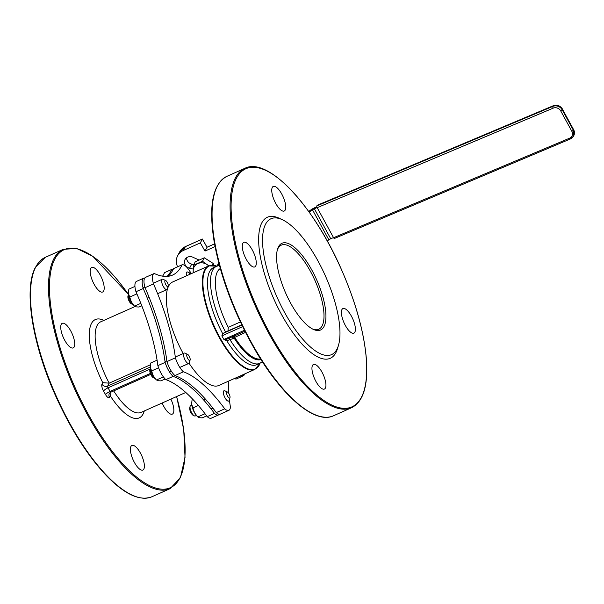 <?xml version="1.0" encoding="UTF-8"?>
<svg xmlns="http://www.w3.org/2000/svg" width="604" height="604" viewBox="0 0 604 604"><rect width="100%" height="100%" fill="white"/><g stroke="black" fill="none" stroke-linecap="round" stroke-linejoin="round"><path stroke-width="0.91" d="M244.069 374.744L242.868 375.982L235.892 379.176L235.296 378.134M242.868 375.982L242.31 375.008M245.156 373.74A58.082 20.627 -114 0 1 244.922 374.072L244.114 374.201M254.911 369.384L260.105 363.185A56.459 20.053 -114 0 1 213.944 325.609A56.459 20.053 -114 0 1 216.821 266.16L208.742 265.881A56.67 20.121 66 0 0 213.454 325.828A56.67 20.121 66 0 0 254.911 369.384L218.874 385.458A56.67 20.121 -114 0 1 189.044 363.238M183.186 353.529A56.67 20.121 -114 0 1 172.706 281.947L208.742 265.881M202.37 239.116L207.013 247.262L214.541 243.903M207.051 247.247L205.005 251.075L215.047 246.598M186.583 257.749A6.372 5.738 -152.2 0 0 191.732 264.107L193.771 264.612M225.677 332.253A53.129 18.867 -114 0 1 216.489 266.304L213.461 267.655A53.129 18.867 66 0 0 222.649 333.597L227.965 330.947L228.274 327.353A49.588 17.607 -114 0 1 220.286 268.538M233.597 336.262L233.914 337.727L234.624 337.236L234.148 335.65M233.914 337.727L245.511 332.381M232.872 336.587A2.831 1.434 -128.5 0 0 233.076 338.708L234.042 337.961A50.177 17.818 66 0 0 260.973 359.539M233.401 336.292L228.742 338.308A2.831 1.004 -114 0 1 229.89 339.531L233.076 338.708M226.862 340.882L229.89 339.531A53.129 18.867 -114 0 0 259.765 363.344L256.745 364.695A53.129 18.867 -114 0 1 226.862 340.882L223.888 339.456L221.849 335.884L222.649 333.597M277.296 250.033A46.047 16.353 -114 0 1 281.298 245.148A46.047 16.353 -114 0 1 314.986 280.543A46.047 16.353 -114 0 1 318.814 329.256A46.047 16.353 -114 0 1 312.502 328.969M291.641 304.929A47.459 16.852 66 0 0 313.302 329.369A47.459 16.852 66 0 0 316.655 279.795A47.459 16.852 66 0 0 277.538 249.173A47.459 16.852 66 0 0 291.641 304.929M286.183 315.296A74.375 26.41 66 0 0 338.451 345.413A74.375 26.41 66 0 0 325.39 275.907A74.375 26.41 66 0 0 282.4 219.743A74.375 26.41 66 0 0 262.597 243.042A74.375 26.41 66 0 0 286.183 315.296M217.123 266.047L218.837 263.208M219.32 265.028L217.984 265.775M282.4 219.743L279.267 218.271A77.214 27.422 66 0 0 258.701 242.461A77.214 27.422 66 0 0 283.185 317.462A77.214 27.422 66 0 0 337.455 348.727L338.451 345.413M252.019 249.46A13.462 4.779 66 0 0 243.805 242.347A13.462 4.779 66 0 0 244.922 256.587A13.462 4.779 66 0 0 254.767 266.93A13.462 4.779 66 0 0 252.019 249.46M321.675 371.581A13.462 4.779 66 0 0 313.461 364.469A13.462 4.779 66 0 0 314.578 378.708A13.462 4.779 66 0 0 324.423 389.051A13.462 4.779 66 0 0 321.675 371.581M351.135 315.666A13.462 4.779 66 0 0 342.921 308.553A13.462 4.779 66 0 0 344.038 322.793A13.462 4.779 66 0 0 353.891 333.136A13.462 4.779 66 0 0 351.135 315.666M281.479 193.544A13.462 4.779 66 0 0 273.265 186.432A13.462 4.779 66 0 0 274.382 200.671A13.462 4.779 66 0 0 284.227 211.015A13.462 4.779 66 0 0 281.479 193.544M177.606 266.809A14.164 12.759 27.8 0 1 177.659 255.749A14.164 12.759 27.8 0 1 183.397 250.441L200.332 242.883L205.005 251.075M198.912 259.969L193.507 257.523A6.372 5.738 -152.2 0 0 185.028 259.539A6.372 5.738 -152.2 0 0 189.581 268.199L193.22 269.097M200.332 242.883L202.34 239.071L185.534 246.568M229.369 399.659A120.272 42.71 66 0 0 230.426 407.051A14.164 5.028 -114 0 1 228.848 410.343L220.377 414.118A14.164 5.028 -114 0 1 216.277 412.592A120.272 42.71 66 0 0 174.926 375.59A14.164 5.028 -114 0 1 166.946 361.585A120.272 42.71 66 0 0 145.035 287.693A14.164 5.028 -114 0 1 145.579 277.342L154.05 273.567A14.164 5.028 -114 0 1 154.246 273.491A120.272 42.71 66 0 0 172.623 275.062A120.272 42.71 66 0 0 182.053 264.824L173.582 268.599A120.272 42.71 66 0 1 168.101 276.3M182.053 264.824A14.164 5.028 -114 0 1 190.502 272.389A120.272 42.71 66 0 0 191.075 273.763M228.35 381.237A120.272 42.71 66 0 0 228.735 393.325M228.848 410.343A14.164 5.028 -114 0 1 224.741 408.817L216.277 412.592M224.741 408.817A120.272 42.71 66 0 0 183.397 371.815L174.926 375.59M183.397 371.815A14.164 5.028 -114 0 1 175.409 357.81L166.946 361.585M175.409 357.81A120.272 42.71 66 0 0 153.499 283.918L145.035 287.693M153.499 283.918A14.164 5.028 -114 0 1 154.05 273.567M110.811 392.155A4.251 3.828 -152.2 0 0 109.324 393.634A4.251 3.828 -152.2 0 0 109.452 397.236L110.23 395.771L110.139 392.645M103.896 320.399A53.839 19.117 66 0 0 89.271 334.246A53.839 19.117 66 0 0 102.755 382.672L109.196 383.163L150.434 364.763M143.85 469.051A13.462 4.779 -114 0 1 142.876 470.025A13.462 4.779 -114 0 1 133.031 459.682A13.462 4.779 -114 0 1 131.914 445.442A13.462 4.779 -114 0 1 140.974 454.14A13.462 4.779 -114 0 1 143.85 469.051M170.872 399.116A13.462 4.779 -114 0 1 173.31 413.136A13.462 4.779 -114 0 1 172.336 414.118A13.462 4.779 -114 0 1 162.159 403.004M103.646 291.015A13.462 4.779 -114 0 1 102.68 291.989A13.462 4.779 -114 0 1 92.827 281.645A13.462 4.779 -114 0 1 91.71 267.406A13.462 4.779 -114 0 1 100.777 276.103A13.462 4.779 -114 0 1 103.646 291.015M74.186 346.93A13.462 4.779 -114 0 1 73.22 347.904A13.462 4.779 -114 0 1 63.367 337.561A13.462 4.779 -114 0 1 62.25 323.321A13.462 4.779 -114 0 1 71.317 332.011A13.462 4.779 -114 0 1 74.186 346.93M173.182 269.452A14.164 5.028 66 0 0 171.77 269.414L164.514 272.646A120.272 42.71 -114 0 1 162.604 276.164M136.708 281.313A14.164 5.028 66 0 0 136.512 281.388A14.164 5.028 66 0 0 135.96 291.74A120.272 42.71 -114 0 1 157.87 365.631A14.164 5.028 66 0 0 165.858 379.637A120.272 42.71 -114 0 1 207.202 416.639A14.164 5.028 66 0 0 211.309 418.164L218.565 414.933A14.164 5.028 66 0 0 219.358 414.269M207.202 416.639L214.465 413.4A14.164 5.028 66 0 0 218.565 414.933M165.858 379.637L173.114 376.398A120.272 42.71 -114 0 1 214.465 413.4M157.87 365.631L165.126 362.392A14.164 5.028 66 0 0 173.114 376.398M135.96 291.74L143.216 288.501A120.272 42.71 -114 0 1 165.126 362.392M144.567 278.353A120.272 42.71 -114 0 1 143.963 278.074A14.164 5.028 66 0 0 143.767 278.15A14.164 5.028 66 0 0 143.216 288.501M171.77 269.414A120.272 42.71 -114 0 1 167.059 276.398M316.828 205.926A1.419 0.498 67.1 0 0 317.198 207.67L553.196 108.146A1.419 0.498 -112.9 0 1 552.834 106.402L316.828 205.926L317.115 205.383L553.121 105.851A7.082 6.38 27.8 0 1 562.505 109.286L573.649 129.709A7.082 6.38 27.8 0 1 573.8 135.59L573.672 129.55L573.362 130.26L562.218 109.83A7.082 6.38 -152.2 0 0 552.834 106.402L553.121 105.851A1.419 0.498 67.1 0 1 553.226 105.753C557.115 104.537 560.218 105.662 562.528 109.12L560.708 110.887L571.852 131.317L573.362 130.26A7.082 6.38 -152.2 0 1 573.513 136.134L573.8 135.59M571.852 131.317A5.67 5.104 27.8 0 1 569.58 138.188L333.574 237.712A1.419 0.498 67.1 0 0 334.412 238.474A1.419 0.498 67.1 0 0 334.518 238.369M333.574 237.712L317.198 207.67M316.851 206.817L314.933 207.625A5.67 1.465 -28.6 0 0 311.143 209.724L308.667 211.46M327.232 240.936L328.84 239.803A2.831 0.732 151.4 0 1 330.743 238.754L333.506 237.591M309.127 212.11L312.464 209.769A2.831 0.732 151.4 0 1 314.359 208.72L317.13 207.549M190.124 406.318L189.739 407.587A4.583 1.623 66 0 0 191.778 414.019A4.583 1.623 66 0 0 193.189 415.326L194.39 415.892A5.67 2.016 -114 0 1 192.646 414.269A5.67 2.016 -114 0 1 190.124 406.318A5.67 2.016 -114 0 1 190.645 405.616L191.785 405.11M196.406 415.461L195.266 415.967A5.67 2.016 -114 0 1 194.39 415.892M227.466 392.026L224.877 390.811A5.67 2.016 66 0 0 224.008 390.735A5.67 2.016 66 0 0 223.593 394.148A5.67 2.016 66 0 0 226.009 399.387A5.67 2.016 66 0 0 228.622 401.086A5.67 2.016 66 0 0 229.15 400.392L229.981 397.651A3.33 1.185 -114 0 1 228.221 397.175A3.33 1.185 -114 0 1 228.131 397.07A3.33 1.185 -114 0 1 226.643 393.649A3.33 1.185 -114 0 1 227.466 392.026A3.33 1.185 -114 0 1 228.493 392.978A3.33 1.185 -114 0 1 229.981 397.651M150.268 368.682L149.883 369.95A4.583 1.623 66 0 0 150.683 374.231A4.583 1.623 66 0 0 153.333 377.689L154.533 378.255A5.67 2.016 -114 0 1 151.34 374.155A5.67 2.016 -114 0 1 150.215 368.878A5.67 2.016 -114 0 1 150.268 368.682A5.67 2.016 -114 0 1 150.479 368.236M155.009 378.391A5.67 2.016 -114 0 1 154.533 378.255M187.61 354.389A3.33 1.185 -114 0 1 189.49 356.798A3.33 1.185 -114 0 1 190.154 359.901A3.33 1.185 -114 0 1 190.124 360.014A3.33 1.185 -114 0 1 188.365 359.539A3.33 1.185 -114 0 1 186.795 356.013A3.33 1.185 -114 0 1 186.764 354.873A3.33 1.185 -114 0 1 187.61 354.389L185.028 353.174A5.67 2.016 66 0 0 184.152 353.098A5.67 2.016 66 0 0 183.578 353.997A5.67 2.016 66 0 0 185.194 360.248A5.67 2.016 66 0 0 188.773 363.449A5.67 2.016 66 0 0 189.294 362.755A5.67 2.016 66 0 0 189.346 362.551M189.475 274.473A3.33 1.185 -114 0 1 189.603 273.484A3.33 1.185 -114 0 1 190.358 273.287L187.768 272.072A5.67 2.016 66 0 0 186.893 271.996A5.67 2.016 66 0 0 186.485 272.404A5.67 2.016 66 0 0 186.576 275.764M190.358 273.287A3.33 1.185 -114 0 1 191.007 273.793M128.35 294.835L127.965 296.111A4.583 1.623 66 0 0 128.773 300.392A4.583 1.623 66 0 0 131.423 303.85L132.623 304.408A5.67 2.016 -114 0 1 129.445 300.347A5.67 2.016 -114 0 1 128.29 295.084A5.67 2.016 -114 0 1 128.35 294.835A5.67 2.016 -114 0 1 128.584 294.375M133.122 304.552A5.67 2.016 -114 0 1 132.623 304.408M165.7 280.543A3.33 1.185 -114 0 1 167.565 282.936A3.33 1.185 -114 0 1 168.244 286.024A3.33 1.185 -114 0 1 168.206 286.175A3.33 1.185 -114 0 1 166.447 285.7A3.33 1.185 -114 0 1 164.877 282.174A3.33 1.185 -114 0 1 164.847 281.056A3.33 1.185 -114 0 1 165.7 280.543L163.11 279.335A5.67 2.016 66 0 0 162.242 279.259A5.67 2.016 66 0 0 161.653 280.203A5.67 2.016 66 0 0 163.306 286.447A5.67 2.016 66 0 0 166.855 289.61A5.67 2.016 66 0 0 167.383 288.908A5.67 2.016 66 0 0 167.444 288.659M198.037 259.569A9.211 8.29 -152.2 0 0 197.719 260.543M194.579 412.781L197.312 416.443A9.211 3.269 -114 0 1 194.579 412.781A9.211 3.269 -114 0 1 191.687 404.303L194.579 412.781M205.02 413.732L197.833 416.934L199.343 417.711L202.249 417.862L206.651 415.899M191.687 404.303A9.211 3.269 -114 0 1 191.657 403.782A9.211 3.269 -114 0 1 191.657 403.766L192.049 399.984L193.016 399.554M192.736 407.994L198.361 405.488M153.257 375.794L155.983 379.463A9.211 3.269 -114 0 1 153.257 375.794A9.211 3.269 -114 0 1 150.366 367.323L153.257 375.794M163.397 376.881L156.512 379.954L158.014 380.731L160.928 380.875L165.179 378.98M150.366 367.323A9.211 3.269 -114 0 1 150.336 366.794A9.211 3.269 -114 0 1 150.336 366.787L150.728 362.996L157.085 360.165M151.408 371.015L158.595 367.806M131.362 301.947L134.088 305.609A9.211 3.269 -114 0 1 131.362 301.947A9.211 3.269 -114 0 1 128.471 293.469L131.362 301.947M140.823 303.329L134.617 306.1L136.119 306.877L139.033 307.028L141.797 305.798M128.471 293.469A9.211 3.269 -114 0 1 128.441 292.94A9.211 3.269 -114 0 1 128.441 292.932L128.833 289.15L134.934 286.424M129.513 297.16L136.897 293.869M213.348 265.254L213.272 263.503L204.311 257.787L195.235 261.834L193.416 265.292L202.491 261.245L206.802 264.416A9.211 8.29 -152.2 0 0 197.787 263.586A9.211 8.29 -152.2 0 0 193.189 270.494L193.416 265.292M208.644 265.926A9.211 8.29 -152.2 0 0 206.802 264.416L209.052 265.745M193.197 272.812L193.189 270.494A9.211 8.29 -152.2 0 0 193.461 272.698M212.382 265.179L213.272 263.503M202.491 261.245L204.311 257.787M240.422 377.16L239.826 376.118M244.159 375.099L243.744 374.367M214.541 243.88L207.044 247.217L202.378 239.025L185.458 246.568L179.667 251.928A14.164 12.759 27.8 0 1 185.405 246.621L183.397 250.441M240.392 321.947L228.274 327.353M227.965 330.947L241.751 324.793M228.742 338.308L224.945 339.999M244.446 330.282L223.888 339.456M260.588 358.935A49.588 17.607 -114 0 1 234.722 337.409M221.849 335.884L242.634 326.613M241.872 325.043L222.604 333.635M219.109 264.227L218.052 264.703M214.571 192.955A130.336 46.282 66 0 0 253.182 346.492M253.642 346.492A131.045 46.538 -114 0 1 226.84 176.368C212.525 184.182 208.35 206.281 214.322 242.665C220.694 277.07 233.642 311.709 253.167 346.568C280.46 394.925 314.646 424.959 333.597 415.733A131.045 46.538 -114 0 1 253.642 346.492M351.619 407.692C363.2 401.841 368.146 385.941 366.469 359.992C364.242 332.434 355.726 301.864 340.905 268.297C312.902 204.545 267.617 156.542 244.862 168.327A131.045 46.538 66 0 0 271.664 338.451A131.045 46.538 66 0 0 351.619 407.692L333.597 415.733M272.412 337.915A130.336 46.282 -114 0 1 257.931 167.761A130.336 46.282 -114 0 1 366.19 357.553A130.336 46.282 -114 0 1 272.412 337.915M189.581 268.199L191.732 264.107M185.768 392.472L141.117 412.381A49.588 17.607 -114 0 1 113.703 390.916M110.23 395.771A53.839 19.117 66 0 0 144.288 410.969M111.045 392.041A1.419 0.506 -114 0 1 110.947 392.147A1.419 0.506 -114 0 1 110.079 391.4L108.04 387.828A1.419 0.506 -114 0 1 107.648 386.092L109.196 383.163A49.588 17.607 -114 0 1 100.725 321.811L135.077 306.492M150.358 373.431L110.079 391.4A4.251 1.072 -29.7 0 0 105.587 394.654A5.67 2.016 66 0 0 109.452 397.236M150.154 369.044L108.04 387.828A4.251 1.072 -29.7 0 0 103.548 391.082L105.587 394.654M150.351 367.043L107.648 386.092A4.251 3.828 27.8 0 1 101.985 384.136A5.67 2.016 66 0 0 103.548 391.082M102.755 382.672L101.985 384.136M176.587 396.564A130.336 46.282 -114 0 1 120.959 461.871A130.336 46.282 -114 0 1 54.79 259.139A130.336 46.282 -114 0 1 128.501 294.488M128.539 294.435L92.782 256.255L76.731 248.493L63.307 249.301A131.045 46.538 66 0 0 53.847 258.814A131.045 46.538 66 0 0 81.827 404.008A131.045 46.538 66 0 0 170.071 488.666L180.415 477.719L185.028 457.454L183.722 429.625L176.632 396.549M170.071 488.666L152.049 496.707A131.045 46.538 -114 0 1 63.805 412.049A131.045 46.538 -114 0 1 35.825 266.847A131.045 46.538 -114 0 1 45.285 257.342L63.307 249.301M33.016 273.929A130.336 46.282 66 0 0 55.795 396.149A130.336 46.282 66 0 0 131.506 494.751M553.196 108.146A5.67 5.104 27.8 0 1 560.708 110.887M569.58 138.188A1.419 0.498 67.1 0 0 570.418 138.95A1.419 0.498 67.1 0 0 570.523 138.845A7.082 6.38 -152.2 0 0 573.513 136.134L570.418 138.95L334.412 238.474M573.521 129.475L562.377 109.052M553.377 105.753A1.419 0.498 67.1 0 0 553.226 105.753L317.221 205.277M314.933 207.625L314.359 208.72L330.743 238.754M328.84 239.803L312.464 209.769L311.143 209.724M244.333 374.79L244.024 374.246M219.448 265.503L216.489 266.304M233.008 336.451L232.381 336.798M244.914 331.211L232.366 336.805M217.312 265.549L218.739 262.831M259.765 363.344L262.347 361.675M244.862 168.327L226.84 176.368M177.659 255.749L179.667 251.928M150.758 374.389L110.947 392.147L109.324 393.634M45.285 257.342L35.538 267.111C23.428 288.614 32.133 343.668 55.492 395.597C70.57 429.051 87.618 455.816 106.636 475.884C124.824 494.472 139.962 501.411 152.049 496.707M136.512 281.388L143.767 278.15M205.352 399.063L203.533 399.871M212.88 408.115L211.06 408.923M184.152 353.098L175.311 357.047M166.84 360.822L165.028 361.63M188.773 363.449L179.818 367.443M171.355 371.218L169.535 372.026M190.124 360.014L189.294 362.755M162.242 279.259L153.31 283.238M144.839 287.013L143.027 287.829M166.855 289.61L157.644 293.718M149.18 297.493L147.361 298.3M168.206 286.175L167.383 288.908"/></g></svg>
